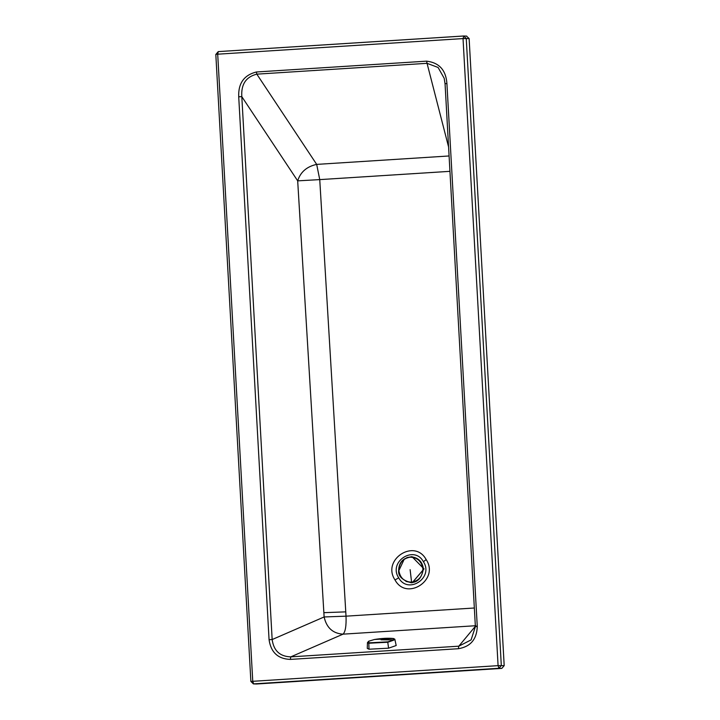 <?xml version="1.0" encoding="UTF-8"?>
<svg xmlns="http://www.w3.org/2000/svg" width="720" height="720" viewBox="0 0 720 720"><rect width="100%" height="100%" fill="white"/><g stroke="black" fill="none" stroke-linecap="round" stroke-linejoin="round"><path stroke-width="1.08" d="M501.831 668.394L498.951 668.277L498.087 665.649L250.875 681.426L253.377 683.892L256.5 684L501.831 668.394L504.189 665.631L469.125 38.556L466.479 36.117M458.352 648.72L458.802 646.182L290.781 656.865L290.331 659.412C278.001 658.953 270.909 652.374 269.064 639.684L238.716 96.777C238.176 83.34 244.062 75.078 256.374 71.982L426.609 61.155C439.182 62.667 445.95 70.119 446.913 83.529L477.27 626.436C476.847 639.27 470.547 646.704 458.352 648.72L290.331 659.412M238.716 96.777L241.812 96.642C241.002 84.348 245.997 76.851 256.815 74.151L316.683 164.394C306.81 166.536 300.474 172.017 297.684 180.855L241.812 96.642L272.16 639.549L324.126 616.959C326.529 627.741 332.829 633.474 343.035 634.158L290.781 656.865C279.891 656.496 273.681 650.727 272.16 639.549L269.064 639.684M426.609 61.155L427.05 63.324L256.815 74.151L256.374 71.982M448.56 146.898L427.05 63.324L438.093 67.464L444.204 78.327L445.05 83.691L475.38 626.607L471.078 639.909L458.802 646.182L475.857 625.707L343.035 634.158C345.393 631.89 346.392 625.896 346.023 616.167L324.126 616.959L297.684 180.855L319.743 179.613L346.023 616.167L474.336 608.004M475.38 626.607L445.05 83.709L446.913 83.529M471.096 639.891L475.407 626.616L477.27 626.436M449.064 155.97L316.683 164.394L319.743 179.613L449.928 171.333M394.83 639.207L396.189 645.525L388.575 648.189L369 649.215L367.281 648.378L367.452 642.636L368.55 643.248L387.909 642.24L393.732 640.134L394.83 639.207L393.489 638.505C388.017 637.974 381.681 638.307 374.499 639.486L393.426 638.496L393.408 639.9L381.033 639.81M367.452 642.636L368.676 641.223L374.499 639.486L368.793 641.178L368.802 642.843L387.72 641.853L393.732 640.134M406.89 557.577L411.975 556.668L423.999 568.899L412.209 582.714L405.981 581.436M398.961 570.429L404.307 559.026M410.985 582.732L412.263 582.714L424.044 568.899L411.975 556.668M253.377 683.892L498.951 668.277L501.309 665.523L466.254 38.448L463.608 36L218.25 51.606L463.851 36L463.032 38.583L217.701 54.189L252.756 681.255L253.62 683.883L256.5 684M218.277 51.606L217.701 54.189L215.919 54.369L218.25 51.606M504.189 665.631L498.087 665.649L463.032 38.583L469.125 38.556M323.901 612.666L345.789 611.865M395.001 579.933C406.584 601.443 439.695 579.843 426.177 559.593C414.585 538.083 381.474 559.683 395.001 579.933L398.709 577.845C387.99 561.789 414.234 544.671 423.423 561.717C434.043 577.818 407.979 594.828 398.709 577.845M423.423 561.717L426.177 559.593M369 649.215L368.802 642.843M387.72 641.853L388.575 648.189M411.579 582.174C418.752 580.932 422.523 576.54 422.901 568.989L422.901 568.908C421.713 561.42 417.474 557.505 410.175 557.172C403.002 558.414 399.231 562.806 398.853 570.357L398.853 570.438C400.041 577.926 404.28 581.841 411.579 582.174L410.121 569.646M423.378 568.98L423.378 568.899C422.415 561.78 418.464 557.757 411.507 556.839C403.191 557.73 398.907 562.239 398.655 570.384L398.664 570.465C398.025 575.964 401.985 579.987 410.526 582.525C417.375 582.768 421.659 578.259 423.378 568.98L421.164 562.32M250.875 681.426L215.811 54.36M444.204 78.327L445.023 83.7M466.722 36.108L463.851 36"/></g></svg>
